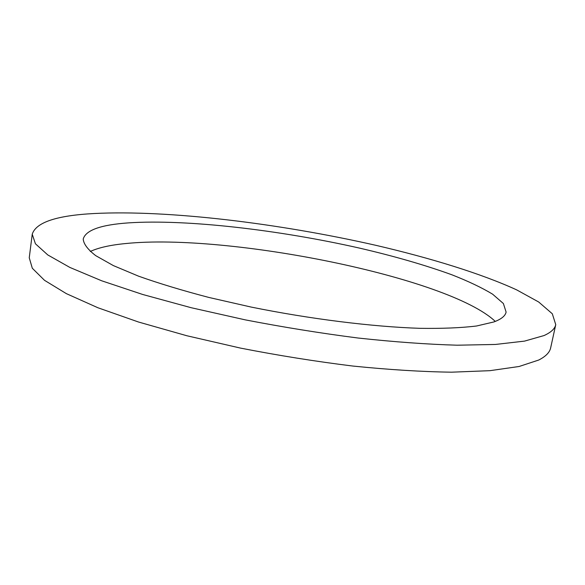 <?xml version="1.0" encoding="UTF-8"?>
<svg xmlns="http://www.w3.org/2000/svg" width="585" height="585" viewBox="0 0 585 585"><rect width="100%" height="100%" fill="white"/><g stroke="black" fill="none" stroke-linecap="round" stroke-linejoin="round"><path stroke-width="0.88" d="M555.75 324.653L550.66 347.848C549.717 352.389 545.739 356.455 538.719 360.038L519.107 366.488L489.93 370.678L451.598 372.184C421.843 371.76 388.915 369.72 352.835 366.049C315.651 361.45 278.226 355.468 240.567 348.112L186.849 335.746L138.565 322.035L97.922 307.754L66.346 293.633L44.497 280.31L32.314 268.252L29.25 257.788L32.233 234.227C35.956 222.373 56.599 215.47 94.178 213.525C168.078 209.766 279.103 223.331 375.848 245.32C430.955 258.146 481.236 273.626 516.65 289.867L538.683 301.999L552.313 313.779L555.75 324.653C554.902 328.77 551.004 332.404 544.057 335.549L524.562 341.106L495.436 344.455L457.075 345.201C427.269 344.346 394.253 341.947 358.035 338.02C320.697 333.223 283.103 327.176 245.247 319.856L191.215 307.725L142.623 294.452L101.688 280.793L69.856 267.425L47.787 254.943L35.429 243.784L32.233 234.227M495.268 321.421C448.827 277.231 228.369 233.079 125.695 243.543C110.338 245.013 98.543 247.66 90.295 251.47M128.649 222.87C100.876 224.764 85.732 230.146 83.224 239.024C83.553 243.916 87.721 249.459 95.721 255.645L113.336 265.583L138.55 276.164C158.937 283.418 182.388 290.511 208.896 297.451L251.25 307.088C310.357 319.059 372.411 326.759 420.001 328.331C442.494 328.638 461.353 327.863 476.585 325.991L493.894 321.94C501.272 319.213 505.345 315.922 506.105 312.061L503.385 303.527L492.614 294.182C481.923 287.71 468.307 281.231 451.774 274.745C424.966 265.034 394.217 256.157 359.519 248.106C279.125 229.927 186.469 219.061 128.649 222.87"/></g></svg>
